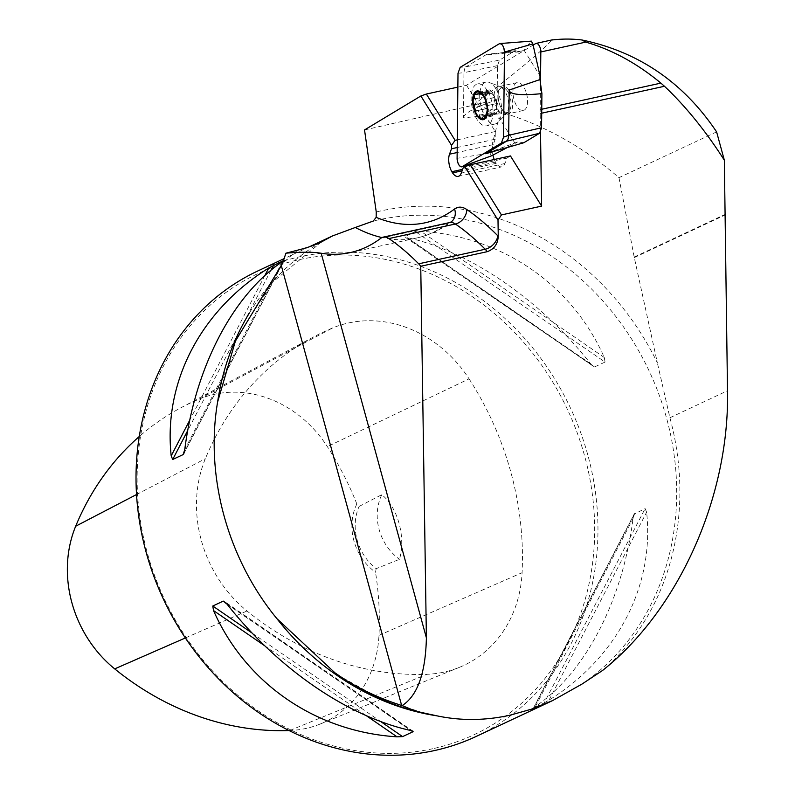 <?xml version="1.0" encoding="UTF-8"?>
<svg xmlns="http://www.w3.org/2000/svg" width="795" height="795" viewBox="0 0 795 795"><rect width="100%" height="100%" fill="white"/><g stroke="black" fill="none" stroke-linecap="round" stroke-linejoin="round"><path stroke-width="0.6" stroke-dasharray="3.98 2.98" d="M540.501 132.278L540.212 113.516A89.775 42.692 77.6 0 1 540.202 109.581L540.451 86.695M457.85 87.122L466.516 85.224L533.127 45.086M364.527 129.933L472.826 105.308C511.672 76.201 538.116 54.418 552.157 39.969L552.555 39.79M716.603 131.881L618.977 177.663C574.954 139.831 526.24 115.712 472.826 105.308M618.977 177.663L634.291 257.59L657.356 362.818A264.328 231.186 64.9 0 0 376.244 211.967M602.64 670.414A258.296 225.909 64.9 0 0 669.917 417.743L657.356 362.818M257.848 270.946A257.073 224.836 -115.1 0 1 570.562 408.233A257.073 224.836 -115.1 0 1 476.145 736.448M544.187 702.939L549.037 700.107C617.298 657.574 654.563 585.816 646.623 512.199L645.123 508.601L634.122 514.136L533.485 707.938L544.187 702.939L645.123 508.601M634.649 513.51L633.049 518.569C622.545 600.831 585.279 672.59 535.462 706.477L533.723 707.858L634.649 513.51M605.035 362.063L604.299 357.512C572.162 284.6 502.072 236.383 420.764 231.256L415.209 231.474L404.715 236.821L594.412 367.012L605.035 362.063L415.209 231.474M594.561 366.972L407.199 237.616C470.054 251.399 540.133 299.616 590.725 363.881L593.408 366.634M376.154 568.673L375.528 572.271A51.417 44.967 -115.1 0 1 356.846 503.99L359.121 506.415L381.799 494.689C397.669 507.309 406.046 536.883 399.478 559.312L376.154 568.673A48.962 42.831 64.9 0 1 359.121 506.415M356.846 503.99A286.617 250.683 64.9 0 0 327.351 446.621A115.235 100.786 64.9 0 0 199.118 399.14A286.617 250.683 64.9 0 0 180.644 407.924A286.617 250.683 64.9 0 0 139.244 436.534M469.06 378.847A294.408 257.5 -115.1 0 1 522.086 572.698A123.026 107.603 -115.1 0 1 459.47 667.313A123.026 107.603 -115.1 0 1 426.855 674.289A294.408 257.5 -115.1 0 1 247.016 610.987A123.026 107.603 -115.1 0 1 205.358 458.695A294.408 257.5 -115.1 0 1 313.18 337.169A294.408 257.5 -115.1 0 1 332.161 328.156A123.026 107.603 -115.1 0 1 469.06 378.847L327.351 446.621M289.062 730.535A286.617 250.683 64.9 0 0 289.768 730.506A115.235 100.786 64.9 0 0 320.325 723.977A115.235 100.786 64.9 0 0 378.977 635.344A286.617 250.683 64.9 0 0 375.528 572.271M432.808 748.711A254.619 222.699 -115.1 0 1 143.001 423.497A254.619 222.699 -115.1 0 1 521.947 340.399A254.619 222.699 -115.1 0 1 432.808 748.711M381.799 494.689A48.962 42.831 64.9 0 0 399.478 559.312M494.252 159.507A13.058 6.211 -102.4 0 0 495.514 162.13L496.239 163.313A13.058 6.211 -102.4 0 0 501.864 166.821A13.058 6.211 -102.4 0 0 504.934 163.502L506.932 158.076L510.46 155.949M506.932 158.076L463.247 167.656M466.516 85.224L495.285 131.523L495.196 139.195L457.214 147.532M495.285 131.523L457.294 139.85M496.239 163.313L462.084 170.806M495.514 162.13L462.62 169.345M495.196 139.195L493.198 144.62A13.058 6.211 -102.4 0 0 492.94 155.085M526.529 93.601A14.28 6.787 77.6 0 1 523.319 110.495A14.28 6.787 77.6 0 1 513.62 97.994A14.28 6.787 77.6 0 1 517.197 82.591A14.28 6.787 77.6 0 1 523.756 87.043A14.28 6.787 77.6 0 1 526.529 93.601M487.325 90.67A21.425 10.186 -102.4 0 0 477.497 83.982A21.425 10.186 -102.4 0 0 472.131 107.096A21.425 10.186 -102.4 0 0 486.669 125.839A21.425 10.186 -102.4 0 0 493.039 112.353A21.425 10.186 -102.4 0 0 487.325 90.67M495.921 88.792A21.425 10.186 -102.4 0 0 489.422 82.471A21.425 10.186 -102.4 0 0 486.083 82.104A21.425 10.186 -102.4 0 0 480.717 105.208A21.425 10.186 -102.4 0 0 495.255 123.95A21.425 10.186 -102.4 0 0 498.137 122.231A21.425 10.186 -102.4 0 0 495.921 88.792M507.687 91.564A12.65 6.012 -102.4 0 0 502.808 87.569A12.65 6.012 -102.4 0 0 498.137 96.851A12.65 6.012 -102.4 0 0 500.035 105.516A12.65 6.012 -102.4 0 0 508.164 111.996A12.65 6.012 -102.4 0 0 507.687 91.564M508.889 90.302A14.28 6.787 -102.4 0 0 502.341 85.85A14.28 6.787 -102.4 0 0 498.107 96.265A14.28 6.787 -102.4 0 0 500.254 106.053A14.28 6.787 -102.4 0 0 508.452 113.755A14.28 6.787 -102.4 0 0 512.695 104.761A14.28 6.787 -102.4 0 0 508.889 90.302M494.341 112.89L495.653 113.427L485.407 115.673L482.714 116.994L492.96 114.897L494.003 113.009A10.534 5.008 77.6 0 1 488.617 109.909A10.534 5.008 77.6 0 1 485.815 99.822A10.534 5.008 77.6 0 1 488.388 92.816A10.534 5.008 -102.4 0 1 493.774 95.917A10.534 5.008 77.6 0 1 494.987 98.302A10.534 5.008 77.6 0 1 496.567 105.516A10.534 5.008 77.6 0 1 496.577 106.003A10.534 5.008 77.6 0 1 494.003 113.009L484.821 114.977L485.407 115.802L495.722 113.536L496.368 114.073L497.272 109.342L486.947 111.608L486.987 106.321L485.189 99.623L495.504 97.358L493.774 95.917L492.661 92.786L482.346 95.042L485.159 99.554M497.272 109.342L496.577 106.003L497.123 103.449L486.878 105.695L497.302 103.42L495.663 97.219L485.079 99.345M492.661 92.786L489.939 89.835L489.432 90.928L479.117 93.194L479.375 94.436L478.689 94.983L476.354 94.545L486.669 92.29L486.023 91.753L485.129 96.483L485.815 99.822L485.089 102.406L486.729 108.607L488.617 109.909L489.73 113.049L492.453 115.99L492.96 114.897M489.73 113.049L479.484 115.136C479.951 112.403 479.027 110.922 476.722 110.674L486.888 108.468M487.007 108.418L476.722 110.674L486.957 108.438M485.089 102.406L474.883 104.682L485.278 102.376M485.129 96.483L474.804 98.739L476.334 101.899L475.032 104.622M489.432 90.928L488.388 92.816L486.669 92.29M474.883 104.682L485.208 102.416M523.826 142.742L517.883 141.898L491.39 151.666M508.919 146.687L516.82 142.404M515.11 143.428L499.031 117.551L489.978 153.067L457.095 158.324M458 73.249L463.942 72.683L463.455 117.948L499.071 113.824L499.031 117.551M499.071 113.824L497.123 99.773C475.022 107.255 463.803 113.317 463.455 117.948M515.22 50.661L519.711 51.834L522.216 50.999L486.938 54.219L489.67 54.577L515.22 50.661L499.518 60.122L497.491 65.627L497.123 99.773M499.3 43.765L531.189 41.201L523.925 49.976L522.216 50.999M523.925 49.976L540.004 75.853M486.938 54.219L466.118 66.76L460.186 67.337M497.491 65.627L463.942 72.683L464.538 68.936L466.128 66.76L499.518 60.122M491.399 155.86L489.978 153.067M540.212 113.516L541.703 113.188M540.202 109.581L541.753 109.243M552.157 39.969L535.621 43.596M582.019 684.058A257.073 224.836 64.9 0 0 651.125 375.28A257.073 224.836 64.9 0 0 373.233 221.07M297.916 250.087A264.328 231.186 64.9 0 0 282.424 263.622M320.872 242.276A257.073 224.836 64.9 0 0 249.093 313.478M378.977 635.344L522.086 572.698M136.521 494.55L205.358 458.695M199.118 399.14L332.161 328.156M289.768 730.506L426.855 674.289M185.364 637.958L247.016 610.987M535.462 706.477L633.049 518.569M549.037 700.107L646.623 512.199M264.834 275.567L189.757 420.138M270.986 270.211L187.719 430.552M284.093 260.233L184.182 452.613M282.354 261.605L184.768 449.513M227.082 604.2L410.618 730.466M226.197 603.137L411.641 730.714M252.174 633.128L380.676 721.522M264.815 645.858L366.346 715.709M604.299 357.512L420.764 231.256M590.725 363.881L407.199 237.616M669.917 417.743L727.505 390.743M634.291 257.59L725.179 214.968M634.181 257.053L725.169 214.382M449.682 222.56A24.486 11.647 -102.4 0 0 447.386 223.633A326.437 155.244 77.6 0 1 416.739 237.993A326.437 155.244 77.6 0 1 381.958 237.566M380.904 238.212L447.386 223.633A13.058 11.219 53 0 0 451.212 221.894C440.619 229.874 429.131 235.24 416.739 237.993L350.257 252.581M504.934 163.502L461.249 173.081M493.198 144.62L457.155 152.531M497.909 110.127A14.221 6.767 -102.4 0 0 506.345 113.427A14.221 6.767 -102.4 0 0 504.875 91.226A14.221 6.767 -102.4 0 0 500.552 87.033A14.221 6.767 -102.4 0 0 494.252 93.73A14.221 6.767 -102.4 0 0 497.909 110.127M474.963 98.848L485.198 96.602M476.503 94.645L486.739 92.399M479.196 93.323L489.432 91.077M479.484 115.136L489.73 112.89M482.714 116.994L492.96 114.748M486.957 111.469L497.193 109.223M482.426 95.181L492.661 92.936M423.119 712.827L379.94 698.547L339.127 675.76M321.637 241.839L272.069 282.623L236.552 338.461M309.623 246.669L284.461 258.464M180.644 407.924L313.18 337.169M320.325 723.977L459.47 667.313M183.695 453.945L284.332 260.164M413.092 731.261L224.409 601.457M458.178 176.401L501.864 166.821M486.083 82.104L477.497 83.982M495.255 123.95L486.669 125.839M502.808 87.569L489.422 82.471M508.164 111.996L498.137 122.231M500.035 105.516L500.254 106.053M498.137 96.851L498.107 96.265M517.197 82.591L502.341 85.85M523.319 110.495L508.452 113.755M487.087 107.613L487.136 108.716M496.567 105.516L496.418 101.77L494.987 98.302M486.023 91.753L475.201 94.128M488.05 92.936L478.54 95.022M476.215 110.912L486.729 108.607M481.522 118.385L492.453 115.99M485.536 116.448L496.368 114.073M486.868 105.705L497.302 103.42M479.007 92.23L489.939 89.835M519.622 51.844L489.67 54.577M487.643 152.918L517.833 141.917"/><path stroke-width="1.19" d="M457.294 139.85L455.098 140.337L451.55 145.356L420.883 95.986L364.527 129.933L376.244 211.967L376.164 217.373A313.379 149.033 -102.4 0 0 454.581 208.996A37.544 17.858 77.6 0 1 466.814 209.552A339.495 161.455 77.6 0 1 497.819 235.807A37.544 17.858 77.6 0 1 498.246 236.254L498.008 220.126L464.817 166.712L470.282 164.764L510.46 155.949L541.624 206.114L540.501 132.278M541.624 206.114L501.446 214.928L498.008 220.126M498.246 236.254C497.809 244.045 494.142 249.183 487.226 251.677A24.486 11.647 -102.4 0 0 485.169 249.242A326.437 155.244 -102.4 0 0 455.366 224.001L388.884 238.58A326.437 155.244 77.6 0 1 418.687 263.821L485.169 249.242A13.058 9.162 135.4 0 0 497.819 235.807M321.637 241.849L322.005 241.62C315.794 244.81 307.754 247.633 297.916 250.087L285.922 253.188C301.196 251.866 312.942 251.886 321.19 253.257L426.388 637.829L420.744 266.255L487.226 251.677M426.388 637.829C425.603 673.097 417.524 695.695 402.161 705.592L416.123 711.326L437.031 715.858C460.663 720.856 484.91 720.668 509.754 715.271L531.289 709.229L552.575 700.604L582.019 684.058L602.64 670.414C678.92 609.894 729.591 496.388 727.505 390.743L724.344 160.202C705.622 130.917 685.658 106.272 664.461 86.267L660.893 83.117C637.004 63.302 611.951 49.638 585.746 42.115L540.819 51.963L540.451 86.695M533.127 45.086L535.621 43.596A6.529 3.101 77.6 0 1 536.078 43.407A6.529 3.101 77.6 0 1 540.819 51.963M420.883 95.986L426.339 94.039L455.098 140.337M457.85 87.122L426.339 94.039M451.55 145.356L451.51 148.774L449.513 154.2A13.058 6.211 -102.4 0 0 451.818 171.72L452.554 172.893A13.058 6.211 -102.4 0 0 458.178 176.401A13.058 6.211 -102.4 0 0 461.249 173.081L463.247 167.656L464.817 166.712M416.123 711.326A258.296 225.909 64.9 0 1 345.318 679.904L335.013 672.878L276.839 618.58A257.073 224.836 64.9 0 0 437.031 715.858M381.958 237.566A326.437 155.244 77.6 0 1 355.305 227.479L373.233 221.07L376.164 217.373M285.922 253.188L282.424 263.622L235.409 341.095L217.601 402.031C205.03 476.364 227.489 558.488 276.839 618.58M355.305 227.479L332.598 235.896L322.005 241.62A257.073 224.836 64.9 0 0 320.872 242.276M552.575 700.604L476.145 736.448A257.073 224.836 -115.1 0 1 434.527 750.55A257.073 224.836 -115.1 0 1 153.753 575.997A257.073 224.836 -115.1 0 1 257.848 270.946L284.461 258.464M284.093 260.233L282.354 261.605C232.537 295.492 195.272 367.25 184.768 449.513L183.158 454.581L172.694 459.49L171.193 455.883C163.253 382.266 200.519 310.507 268.78 267.975L283.805 260.363M183.695 453.945L184.182 452.613M402.598 736.607L397.043 736.826C315.744 731.698 245.655 683.481 213.517 610.57L212.782 606.019L223.246 601.109L227.082 604.2C277.674 668.466 347.763 716.683 410.618 730.466L413.072 731.698L402.598 736.607L380.676 721.522M413.092 731.261L411.641 730.714M139.244 436.534A286.617 250.683 64.9 0 0 75.674 526.23A115.235 100.786 64.9 0 0 114.699 668.883A286.617 250.683 64.9 0 0 289.062 730.535M724.344 160.202L716.603 131.881C683.402 82.432 638.564 51.804 582.059 40.008L585.746 42.115M345.318 679.904C363.255 690.785 382.027 699.292 401.644 705.433L402.161 705.592M388.884 238.58A24.486 11.647 -102.4 0 0 383.2 237.139A24.486 11.647 -102.4 0 0 380.904 238.212A326.437 155.244 -102.4 0 1 350.257 252.581A326.437 155.244 -102.4 0 1 321.19 253.257M420.744 266.255A24.486 11.647 -102.4 0 0 418.687 263.821M552.555 39.79L536.078 43.407M552.157 39.969C562.333 38.756 572.301 38.766 582.059 40.008M470.282 164.764L501.446 214.928M457.214 147.532L451.51 148.774M462.084 170.806L452.554 172.893M462.62 169.345L451.818 171.72M492.94 155.085A13.058 6.211 -102.4 0 0 494.252 159.507M476.354 94.545L475.072 94.158L474.009 95.45A13.684 6.509 77.6 0 1 479.981 92.518A13.684 6.509 77.6 0 1 485.079 99.345A13.684 6.509 77.6 0 1 486.123 102.406A13.684 6.509 77.6 0 1 487.136 108.716A13.684 6.509 77.6 0 1 486.292 115.225A13.684 6.509 77.6 0 1 480.319 118.157A13.684 6.509 77.6 0 1 474.178 108.269A13.684 6.509 77.6 0 1 474.009 95.45L474.804 98.739M483.748 95.569A14.688 6.986 -102.4 0 0 472.637 101.025A14.688 6.986 -102.4 0 0 484.066 119.419A14.688 6.986 -102.4 0 0 483.748 95.569M479.007 92.23L479.117 93.194L479.981 92.518L482.346 95.042M486.947 111.608L485.536 116.448M482.644 117.163L481.79 118.296L480.319 118.157L479.415 115.305M474.883 104.682L474.178 108.269L476.215 110.912M539.964 79.579L541.912 93.631C520.327 95.728 509.406 94.526 509.178 90.024L539.964 79.579L540.004 75.853L532.859 43.894L504.457 52.072A6.479 3.081 -102.4 0 0 499.956 43.546A6.479 3.081 -102.4 0 0 499.3 43.765L460.186 67.337L458 73.249L457.095 158.324A6.479 3.081 77.6 0 0 461.994 166.761A6.479 3.081 77.6 0 0 462.253 166.632L501.377 143.06L503.553 137.147L504.457 52.072M541.912 93.631L541.554 127.776L539.527 133.282L523.826 142.742L485.695 153.743L506.514 141.202L508.094 139.036L508.691 135.279L509.178 90.024M462.253 166.632L491.648 155.76L508.919 146.687M531.308 41.131L532.859 43.894M460.186 67.337L499.3 43.765C502.142 43.486 503.861 46.259 504.457 52.072L503.553 137.147L501.377 143.06L462.253 166.632C459.421 166.91 457.691 164.138 457.095 158.324L458 73.249L460.186 67.337M541.703 113.188L664.461 86.267M541.753 109.243L660.893 83.117M249.093 313.478A257.073 224.836 64.9 0 0 217.601 402.031M75.674 526.23L136.521 494.55M114.699 668.883L185.364 637.958M268.78 267.975L264.834 275.567M189.757 420.138L171.193 455.883M273.619 265.142L270.986 270.211M187.719 430.552L172.694 459.49M223.246 601.109L226.197 603.137M212.782 606.019L252.174 633.128M213.517 610.57L264.815 645.858M366.346 715.709L397.043 736.826M466.814 209.552A13.058 10.256 124.3 0 1 455.366 224.001A24.486 11.647 -102.4 0 0 449.682 222.56L383.2 237.139M449.682 222.56L451.212 221.894A13.058 11.219 53 0 0 454.581 208.996M401.644 705.433L281.301 265.55M457.155 152.531L449.513 154.2M539.527 133.282L506.514 141.202L501.377 143.06M541.554 127.776L508.691 135.279L503.553 137.147M491.39 151.666L485.695 153.743M424.739 713.185L423.119 712.827M339.127 675.76L334.993 672.858M236.552 338.461L235.409 341.095M332.598 235.896L309.623 246.669M531.408 41.131L499.956 43.546M491.568 155.8L461.994 166.761"/></g></svg>
